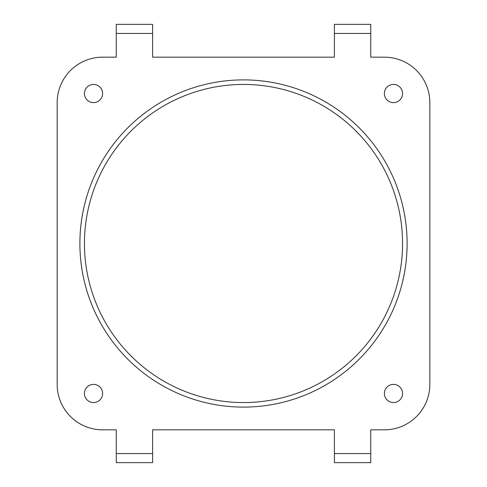 <?xml version="1.0" encoding="UTF-8"?>
<svg xmlns="http://www.w3.org/2000/svg" width="487" height="487" viewBox="0 0 487 487"><rect width="100%" height="100%" fill="white"/><g stroke="black" fill="none" stroke-linecap="round" stroke-linejoin="round"><path stroke-width="0.73" d="M243.5 402.56A159.06 159.06 0 0 0 402.56 243.5A159.06 159.06 0 0 0 243.5 84.44A159.06 159.06 0 0 0 84.44 243.5A159.06 159.06 0 0 0 243.5 402.56M243.5 79.892A163.608 163.608 0 0 0 79.892 243.5A163.608 163.608 0 0 0 243.5 407.108A163.608 163.608 0 0 0 407.108 243.5A163.608 163.608 0 0 0 243.5 79.892M116.253 429.832L102.617 429.832A45.443 45.443 0 0 1 57.168 384.383L57.168 102.617A45.443 45.443 0 0 1 102.617 57.168L116.253 57.168L116.253 33.439L152.608 33.439L152.608 57.168L334.392 57.168L334.392 33.439L370.747 33.439L370.747 57.168L384.383 57.168A45.443 45.443 0 0 1 429.832 102.617L429.832 384.383A45.443 45.443 0 0 1 384.383 429.832L370.747 429.832L370.747 462.65L334.392 462.65L334.392 429.832L152.608 429.832L152.608 462.65L116.253 462.65L116.253 429.832M393.472 84.44A9.089 9.089 0 0 1 402.56 93.528A9.089 9.089 0 0 1 393.472 102.617A9.089 9.089 0 0 1 384.383 93.528A9.089 9.089 0 0 1 393.472 84.44M93.528 102.617A9.089 9.089 0 0 1 84.44 93.528A9.089 9.089 0 0 1 93.528 84.44A9.089 9.089 0 0 1 102.617 93.528A9.089 9.089 0 0 1 93.528 102.617M393.472 384.383A9.089 9.089 0 0 1 402.56 393.472A9.089 9.089 0 0 1 393.472 402.56A9.089 9.089 0 0 1 384.383 393.472A9.089 9.089 0 0 1 393.472 384.383M93.528 384.383A9.089 9.089 0 0 1 102.617 393.472A9.089 9.089 0 0 1 93.528 402.56A9.089 9.089 0 0 1 84.44 393.472A9.089 9.089 0 0 1 93.528 384.383M152.608 33.439L152.608 24.35L116.253 24.35L116.253 33.439M334.392 33.439L334.392 24.35L370.747 24.35L370.747 33.439M407.108 243.5C406.882 254.05 406.882 254.05 407.108 243.5C406.882 232.95 406.882 232.95 407.108 243.5M334.392 453.561L370.747 453.561M116.253 453.561L152.608 453.561"/></g></svg>
